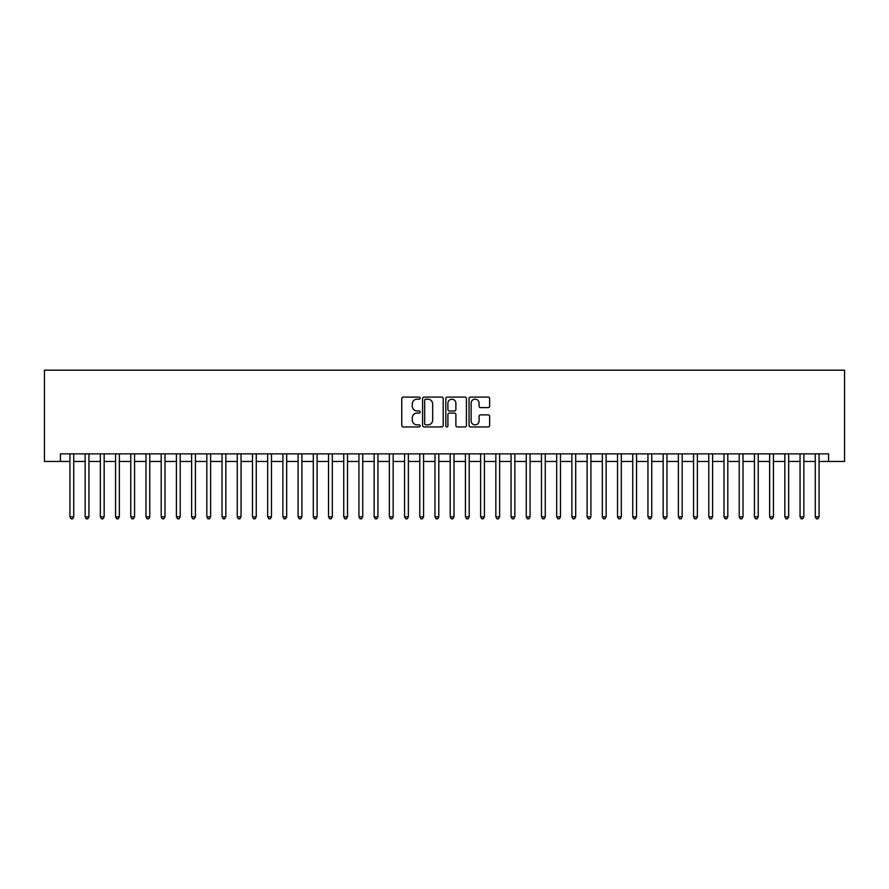 <?xml version="1.0" encoding="UTF-8"?>
<svg xmlns="http://www.w3.org/2000/svg" width="889" height="889" viewBox="0 0 889 889"><rect width="100%" height="100%" fill="white"/><g stroke="black" fill="none" stroke-linecap="round" stroke-linejoin="round"><path stroke-width="1.33" d="M420.164 398.139A1.045 1.045 0 0 0 419.119 397.094L403.25 397.094A1.489 1.489 0 0 0 401.761 398.583L401.761 425.464A1.489 1.489 0 0 0 403.25 426.953L419.119 426.953A1.045 1.045 0 0 0 420.164 425.909A1.045 1.045 0 0 0 419.119 424.864L417.063 424.864A4.778 4.778 0 0 1 412.285 420.086L412.285 417.852A4.778 4.778 0 0 1 417.063 413.074L419.119 413.074A1.045 1.045 0 0 0 420.164 412.029A1.045 1.045 0 0 0 419.119 410.985L417.063 410.985A4.778 4.778 0 0 1 412.285 406.206L412.285 403.962A4.778 4.778 0 0 1 417.063 399.183L419.119 399.183A1.045 1.045 0 0 0 420.164 398.139M488.139 407.618A1.489 1.489 0 0 0 489.628 406.129L489.628 398.583A1.489 1.489 0 0 0 488.139 397.094L470.514 397.094A1.489 1.489 0 0 0 469.025 398.583L469.025 425.464A1.489 1.489 0 0 0 470.514 426.953L488.139 426.953A1.489 1.489 0 0 0 489.628 425.464L489.628 416.352A1.489 1.489 0 0 0 488.139 414.863L480.593 414.863A1.489 1.489 0 0 0 479.104 416.352L479.104 420.875A3.989 3.989 0 0 1 475.104 424.864A3.989 3.989 0 0 1 471.114 420.875L471.114 403.173A3.989 3.989 0 0 1 475.104 399.183A3.989 3.989 0 0 1 479.104 403.173L479.104 406.129A1.489 1.489 0 0 0 480.593 407.618L488.139 407.618M60.419 461.458L60.419 453.857L828.581 453.857L828.581 461.458L844.55 461.458L844.55 370.191L44.45 370.191L44.45 461.458L69.931 461.458M443.189 398.583A1.489 1.489 0 0 0 441.7 397.094L424.086 397.094A1.489 1.489 0 0 0 422.586 398.583L422.586 425.464A1.489 1.489 0 0 0 424.086 426.953L441.7 426.953A1.489 1.489 0 0 0 443.189 425.464L443.189 398.583M447.3 397.094L464.914 397.094A1.489 1.489 0 0 1 466.414 398.583L466.414 425.464A1.489 1.489 0 0 1 464.914 426.953L457.379 426.953A1.489 1.489 0 0 1 455.879 425.464L455.879 414.563A1.489 1.489 0 0 0 454.39 413.074L449.389 413.074A1.489 1.489 0 0 0 447.9 414.563L447.9 425.909A1.045 1.045 0 0 1 446.856 426.953A1.045 1.045 0 0 1 445.811 425.909L445.811 398.583A1.489 1.489 0 0 1 447.3 397.094M73.731 461.458L85.144 461.458M88.944 461.458L100.346 461.458M104.157 461.458L115.559 461.458M119.359 461.458L130.772 461.458M134.572 461.458L145.985 461.458M149.785 461.458L161.198 461.458M164.998 461.458L176.411 461.458M180.211 461.458L191.613 461.458M195.424 461.458L206.826 461.458M210.626 461.458L222.039 461.458M225.839 461.458L237.252 461.458M241.052 461.458L252.465 461.458M256.265 461.458L267.667 461.458M271.478 461.458L282.88 461.458M286.68 461.458L298.093 461.458M301.893 461.458L313.306 461.458M317.106 461.458L328.519 461.458M332.319 461.458L343.732 461.458M347.532 461.458L358.934 461.458M362.745 461.458L374.147 461.458M377.947 461.458L389.36 461.458M393.16 461.458L404.573 461.458M408.373 461.458L419.786 461.458M423.586 461.458L434.988 461.458M438.799 461.458L450.201 461.458M454.012 461.458L465.414 461.458M469.214 461.458L480.627 461.458M484.427 461.458L495.84 461.458M499.64 461.458L511.053 461.458M514.853 461.458L526.255 461.458M530.066 461.458L541.468 461.458M545.268 461.458L556.681 461.458M560.481 461.458L571.894 461.458M575.694 461.458L587.107 461.458M590.907 461.458L602.32 461.458M606.12 461.458L617.522 461.458M621.333 461.458L632.735 461.458M636.535 461.458L647.948 461.458M651.748 461.458L663.161 461.458M666.961 461.458L678.374 461.458M682.174 461.458L693.576 461.458M697.387 461.458L708.789 461.458M712.589 461.458L724.002 461.458M727.802 461.458L739.215 461.458M743.015 461.458L754.428 461.458M758.228 461.458L769.641 461.458M773.441 461.458L784.843 461.458M788.654 461.458L800.056 461.458M803.856 461.458L815.269 461.458M819.069 461.458L828.581 461.458M425.72 399.183A1.045 1.045 0 0 0 424.675 400.228L424.675 423.82A1.045 1.045 0 0 0 425.72 424.864L427.887 424.864A4.778 4.778 0 0 0 432.665 420.086L432.665 403.962A4.778 4.778 0 0 0 427.887 399.183L425.72 399.183M455.879 403.25A3.989 3.989 0 0 0 451.89 399.261A3.989 3.989 0 0 0 447.9 403.25L447.9 409.485A1.489 1.489 0 0 0 449.389 410.985L454.39 410.985A1.489 1.489 0 0 0 455.879 409.485L455.879 403.25M73.731 453.857L73.731 516.831L69.931 516.831L69.931 453.857M73.731 516.831L72.587 518.809L71.064 518.809L69.931 516.831M88.944 453.857L88.944 516.831L85.144 516.831L85.144 453.857M88.944 516.831L87.8 518.809L86.277 518.809L85.144 516.831M104.157 453.857L104.157 516.831L100.346 516.831L100.346 453.857M104.157 516.831L103.013 518.809L101.49 518.809L100.346 516.831M119.359 453.857L119.359 516.831L115.559 516.831L115.559 453.857M119.359 516.831L118.226 518.809L116.703 518.809L115.559 516.831M134.572 453.857L134.572 516.831L130.772 516.831L130.772 453.857M134.572 516.831L133.439 518.809L131.916 518.809L130.772 516.831M149.785 453.857L149.785 516.831L145.985 516.831L145.985 453.857M149.785 516.831L148.641 518.809L147.13 518.809L145.985 516.831M164.998 453.857L164.998 516.831L161.198 516.831L161.198 453.857M164.998 516.831L163.854 518.809L162.331 518.809L161.198 516.831M180.211 453.857L180.211 516.831L176.411 516.831L176.411 453.857M180.211 516.831L179.067 518.809L177.544 518.809L176.411 516.831M195.424 453.857L195.424 516.831L191.613 516.831L191.613 453.857M195.424 516.831L194.28 518.809L192.757 518.809L191.613 516.831M210.626 453.857L210.626 516.831L206.826 516.831L206.826 453.857M210.626 516.831L209.493 518.809L207.97 518.809L206.826 516.831M225.839 453.857L225.839 516.831L222.039 516.831L222.039 453.857M225.839 516.831L224.706 518.809L223.183 518.809L222.039 516.831M241.052 453.857L241.052 516.831L237.252 516.831L237.252 453.857M241.052 516.831L239.908 518.809L238.385 518.809L237.252 516.831M256.265 453.857L256.265 516.831L252.465 516.831L252.465 453.857M256.265 516.831L255.121 518.809L253.598 518.809L252.465 516.831M271.478 453.857L271.478 516.831L267.667 516.831L267.667 453.857M271.478 516.831L270.334 518.809L268.811 518.809L267.667 516.831M286.68 453.857L286.68 516.831L282.88 516.831L282.88 453.857M286.68 516.831L285.547 518.809L284.024 518.809L282.88 516.831M301.893 453.857L301.893 516.831L298.093 516.831L298.093 453.857M301.893 516.831L300.76 518.809L299.237 518.809L298.093 516.831M317.106 453.857L317.106 516.831L313.306 516.831L313.306 453.857M317.106 516.831L315.962 518.809L314.45 518.809L313.306 516.831M332.319 453.857L332.319 516.831L328.519 516.831L328.519 453.857M332.319 516.831L331.175 518.809L329.652 518.809L328.519 516.831M347.532 453.857L347.532 516.831L343.732 516.831L343.732 453.857M347.532 516.831L346.388 518.809L344.865 518.809L343.732 516.831M362.745 453.857L362.745 516.831L358.934 516.831L358.934 453.857M362.745 516.831L361.601 518.809L360.078 518.809L358.934 516.831M377.947 453.857L377.947 516.831L374.147 516.831L374.147 453.857M377.947 516.831L376.814 518.809L375.291 518.809L374.147 516.831M393.16 453.857L393.16 516.831L389.36 516.831L389.36 453.857M393.16 516.831L392.027 518.809L390.504 518.809L389.36 516.831M408.373 453.857L408.373 516.831L404.573 516.831L404.573 453.857M408.373 516.831L407.229 518.809L405.717 518.809L404.573 516.831M423.586 453.857L423.586 516.831L419.786 516.831L419.786 453.857M423.586 516.831L422.442 518.809L420.919 518.809L419.786 516.831M438.799 453.857L438.799 516.831L434.988 516.831L434.988 453.857M438.799 516.831L437.655 518.809L436.132 518.809L434.988 516.831M454.012 453.857L454.012 516.831L450.201 516.831L450.201 453.857M454.012 516.831L452.868 518.809L451.345 518.809L450.201 516.831M469.214 453.857L469.214 516.831L465.414 516.831L465.414 453.857M469.214 516.831L468.081 518.809L466.558 518.809L465.414 516.831M484.427 453.857L484.427 516.831L480.627 516.831L480.627 453.857M484.427 516.831L483.283 518.809L481.771 518.809L480.627 516.831M499.64 453.857L499.64 516.831L495.84 516.831L495.84 453.857M499.64 516.831L498.496 518.809L496.973 518.809L495.84 516.831M514.853 453.857L514.853 516.831L511.053 516.831L511.053 453.857M514.853 516.831L513.709 518.809L512.186 518.809L511.053 516.831M530.066 453.857L530.066 516.831L526.255 516.831L526.255 453.857M530.066 516.831L528.922 518.809L527.399 518.809L526.255 516.831M545.268 453.857L545.268 516.831L541.468 516.831L541.468 453.857M545.268 516.831L544.135 518.809L542.612 518.809L541.468 516.831M560.481 453.857L560.481 516.831L556.681 516.831L556.681 453.857M560.481 516.831L559.348 518.809L557.825 518.809L556.681 516.831M575.694 453.857L575.694 516.831L571.894 516.831L571.894 453.857M575.694 516.831L574.55 518.809L573.038 518.809L571.894 516.831M590.907 453.857L590.907 516.831L587.107 516.831L587.107 453.857M590.907 516.831L589.763 518.809L588.24 518.809L587.107 516.831M606.12 453.857L606.12 516.831L602.32 516.831L602.32 453.857M606.12 516.831L604.976 518.809L603.453 518.809L602.32 516.831M621.333 453.857L621.333 516.831L617.522 516.831L617.522 453.857M621.333 516.831L620.189 518.809L618.666 518.809L617.522 516.831M636.535 453.857L636.535 516.831L632.735 516.831L632.735 453.857M636.535 516.831L635.402 518.809L633.879 518.809L632.735 516.831M651.748 453.857L651.748 516.831L647.948 516.831L647.948 453.857M651.748 516.831L650.615 518.809L649.092 518.809L647.948 516.831M666.961 453.857L666.961 516.831L663.161 516.831L663.161 453.857M666.961 516.831L665.817 518.809L664.294 518.809L663.161 516.831M682.174 453.857L682.174 516.831L678.374 516.831L678.374 453.857M682.174 516.831L681.03 518.809L679.507 518.809L678.374 516.831M697.387 453.857L697.387 516.831L693.576 516.831L693.576 453.857M697.387 516.831L696.243 518.809L694.72 518.809L693.576 516.831M712.589 453.857L712.589 516.831L708.789 516.831L708.789 453.857M712.589 516.831L711.456 518.809L709.933 518.809L708.789 516.831M727.802 453.857L727.802 516.831L724.002 516.831L724.002 453.857M727.802 516.831L726.669 518.809L725.146 518.809L724.002 516.831M743.015 453.857L743.015 516.831L739.215 516.831L739.215 453.857M743.015 516.831L741.871 518.809L740.359 518.809L739.215 516.831M758.228 453.857L758.228 516.831L754.428 516.831L754.428 453.857M758.228 516.831L757.084 518.809L755.561 518.809L754.428 516.831M773.441 453.857L773.441 516.831L769.641 516.831L769.641 453.857M773.441 516.831L772.297 518.809L770.774 518.809L769.641 516.831M788.654 453.857L788.654 516.831L784.843 516.831L784.843 453.857M788.654 516.831L787.51 518.809L785.987 518.809L784.843 516.831M803.856 453.857L803.856 516.831L800.056 516.831L800.056 453.857M803.856 516.831L802.723 518.809L801.2 518.809L800.056 516.831M819.069 453.857L819.069 516.831L815.269 516.831L815.269 453.857M819.069 516.831L817.936 518.809L816.413 518.809L815.269 516.831"/></g></svg>

